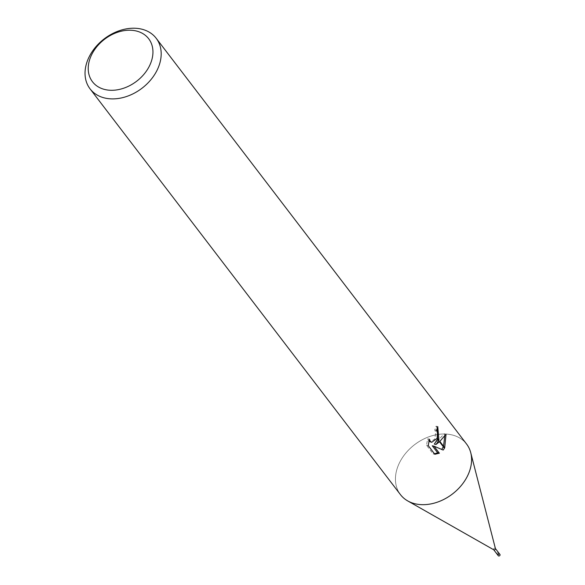 <?xml version="1.0" encoding="UTF-8"?>
<svg xmlns="http://www.w3.org/2000/svg" width="585" height="585" viewBox="0 0 585 585"><rect width="100%" height="100%" fill="white"/><g stroke="black" fill="none" stroke-linecap="round" stroke-linejoin="round"><path stroke-width="0.44" stroke-dasharray="2.92 2.19" d="M493.747 549.798L493.674 549.703A1.038 0.775 142.6 0 1 495.327 548.438L495.4 548.533M497.067 554.127L497.045 554.097A1.038 0.775 142.6 0 1 498.691 552.84A1.038 0.775 142.6 0 1 497.045 554.097A1.038 0.775 142.6 0 1 498.691 552.84L498.712 552.862M466.888 477.177A41.623 31.078 142.6 0 1 407.694 500.906A41.623 31.078 142.6 0 1 400.14 461.506A41.623 31.078 142.6 0 1 433.192 435.445A41.623 31.078 142.6 0 1 466.581 444.052M400.454 494.632A41.623 31.078 142.6 0 1 400.14 461.506A41.623 31.078 142.6 0 1 439.013 434.319A41.623 31.078 142.6 0 1 470.735 452.68L470.793 452.907M437.222 428.3L436.03 426.194A39.546 29.528 142.6 0 1 434.772 429.975L435.752 432.169L434.757 439.159L430.048 441.909M434.772 429.975L436.454 430.37M428.871 441.28L427.759 438.787L426.465 445.178L433.097 453.858L434.852 454.267M426.465 445.178L428.22 445.594M427.759 438.787L429.456 439.189M439.459 441.726L439.832 441.39M444.717 436.125L444.293 433.778L434.304 444.11M444.293 433.778L446.048 434.187M437.536 439.211L437.726 438.633M436.03 426.194L437.748 426.604M433.097 453.85L434.487 453.792M432.286 445.777L441.719 449.419M443.328 446.779L443.554 446.26M441.536 449.66L443.211 450.055M498.303 555.75A1.038 0.775 142.6 0 1 499.956 554.485"/><path stroke-width="0.88" d="M495.327 548.438A1.038 0.775 142.6 0 1 493.674 549.703M495.4 548.533L498.691 552.84A1.038 0.775 142.6 0 1 497.045 554.097L493.747 549.798M148.956 66.909A35.385 26.42 142.6 0 1 105.007 89.549A35.385 26.42 142.6 0 1 92.218 53.593A35.385 26.42 142.6 0 1 136.159 30.961A35.385 26.42 142.6 0 1 148.956 66.909M156.487 71.385A41.623 31.078 142.6 0 1 123.428 97.446A41.623 31.078 142.6 0 1 90.046 88.84A41.623 31.078 142.6 0 1 89.732 55.721A41.623 31.078 142.6 0 1 122.791 29.66A41.623 31.078 142.6 0 1 156.173 38.259A41.623 31.078 142.6 0 1 156.487 71.385M156.173 38.259L466.581 444.052A41.623 31.078 142.6 0 1 466.888 477.177A41.623 31.078 142.6 0 1 433.836 503.239A41.623 31.078 142.6 0 1 400.454 494.632L90.046 88.84M439.364 453.207L434.852 454.267L428.22 445.594L429.456 439.189L430.246 441.317L431.745 442.304L436.958 438.465L438.735 440.783L435.986 444.505L439.459 441.726L444.439 448.242L443.203 450.055L433.99 446.179L439.364 453.214L437.66 452.812L432.286 445.777L433.99 446.179M436.966 438.465A6.647 3.773 103.2 0 0 437.171 437.909L437.434 432.564L436.454 430.37A41.623 31.078 -37.4 0 0 437.748 426.604L438.962 440.249A10.947 6.208 -76.8 0 1 438.735 440.783M444.702 447.759L439.832 441.39L446.048 434.187L444.702 447.759A15.064 8.548 -76.8 0 1 444.439 448.242M437.536 439.211L434.304 444.11L435.986 444.505M437.726 438.633L437.222 428.3M438.962 440.256L437.171 437.909M431.745 442.304L428.871 441.28M434.487 453.792L437.66 452.812M441.719 449.419L443.328 446.779M443.554 446.26L444.717 436.125M470.735 452.68A41.623 31.078 142.6 0 1 466.888 477.177M498.712 552.862L499.956 554.485A1.038 0.775 142.6 0 1 498.303 555.75L497.067 554.127M493.857 549.856L407.891 501.016M495.436 548.657L470.793 452.907"/></g></svg>
